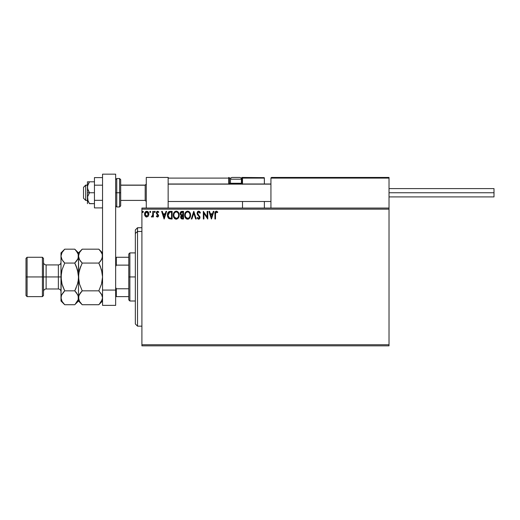 <?xml version="1.0" encoding="UTF-8"?>
<svg xmlns="http://www.w3.org/2000/svg" width="520" height="520" viewBox="0 0 520 520"><rect width="100%" height="100%" fill="white"/><g stroke="black" fill="none" stroke-linecap="round" stroke-linejoin="round"><path stroke-width="0.78" d="M141.908 345.839L389.025 345.839L141.908 345.839L141.908 209.157L389.025 209.157L389.025 344.74L141.908 344.74L141.908 345.839M389.025 208.058L141.908 208.058L141.908 344.74L389.025 344.74L389.025 345.839L389.025 209.157L141.908 209.157L141.908 208.058L389.025 208.058L389.025 209.157L389.025 177.444L389.025 208.058M148.304 216.106L148.844 213.623L147.66 211.51L145.763 211.51L144.677 213.135L144.872 215.657L146.244 216.97L148.161 216.3L148.876 214.123C148.889 212.537 148.167 211.575 146.712 211.244C145.262 211.575 144.541 212.537 144.553 214.123L145.126 216.112L146.712 217.035L148.161 216.3M152.802 211.341L153.387 211.341L152.802 211.341L152.666 215.332L151.327 216.84L152.126 216.944L152.802 216.112L152.802 216.938L153.387 216.938L153.387 211.341L153.387 216.938L153.387 211.341L152.802 211.341L152.704 215.144L151.327 216.84L151.775 217.035L152.802 216.112L152.802 216.938L153.387 216.938L152.802 216.938M157.469 217.035L158.321 216.541L158.581 215.345L157.06 213.363L156.962 212.518L157.638 211.933L158.451 212.518L158.782 211.998L157.573 211.244L156.787 211.594L156.345 212.576L156.526 213.727L157.989 215.462L157.56 216.327L156.676 215.755L156.332 216.236L156.812 216.769L157.469 217.035L158.587 215.566L156.923 212.83L157.638 211.933L158.451 212.518L158.782 211.998L157.573 211.244L156.332 212.862L158.002 215.592L157.43 216.346L156.676 215.755L156.332 216.236L157.469 217.035M170.183 211.341L169.033 211.582L168.064 212.492L167.44 215.605L168.701 218.439L170.969 218.998L172.133 218.998L172.133 211.341L170.352 211.341C168.311 211.62 167.336 212.862 167.421 215.072L169.15 218.719L172.133 218.998L172.133 211.341L172.133 218.998L170.969 218.998M181.786 211.347L183.514 211.341L181.591 211.38L180.421 212.362L180.245 214.123L181.389 215.469L180.707 216.639L180.772 217.828L181.525 218.836L183.514 218.998L183.514 211.341L183.514 218.998L183.514 211.341L181.987 211.341C180.785 211.523 180.186 212.251 180.18 213.512L181.389 215.469L180.667 217.1C180.681 218.303 181.266 218.94 182.429 218.998L183.514 218.998L182.429 218.998M191.906 218.998L191.269 218.998L193.719 211.341L191.269 218.998L191.906 218.998L193.772 213.187L195.631 218.998L196.274 218.998L193.817 211.341L196.274 218.998L193.817 211.341L191.269 218.998L191.906 218.998L193.772 213.187L195.631 218.998L196.274 218.998L195.631 218.998M207.161 211.341L207.161 217.035L203.339 211.341L203.339 218.998L203.925 218.998L203.925 213.285L207.753 218.998L207.753 211.341L207.161 211.341L207.753 211.341L207.161 211.341L207.161 217.035L203.339 211.341L203.339 218.998L203.925 218.998L203.925 213.285L207.753 218.998L207.753 211.341L207.63 218.998M215.508 213.902L215.93 212.069L217.464 212.615L217.763 212.03L216.314 211.146L215.066 212.128L214.916 218.998L215.508 218.998L215.508 213.902L216.32 211.933L217.464 212.615L217.763 212.03L216.314 211.146C215.15 211.542 214.682 212.44 214.916 213.824L214.916 218.998L215.508 218.998L215.534 213.011M213.291 211.341L213.935 211.341L211.484 218.998L213.935 211.341L213.291 211.341L212.505 213.792L210.359 213.792L209.573 211.341L208.93 211.341L211.38 218.998L213.935 211.341L213.291 211.341L212.505 213.792L210.359 213.792L209.573 211.341L208.93 211.341L211.38 218.998L208.93 211.341L209.573 211.341M198.672 211.146L197.464 211.848L197.054 213.219L197.438 214.578L199.322 216.911L198.972 218.322L198.283 218.309L197.613 217.425L197.151 217.893L198.633 219.193L199.674 218.595L199.979 217.1L197.841 213.98L197.711 212.764L198.718 211.933L199.914 213.207L200.395 212.817L199.55 211.478L198.672 211.146L197.054 213.219L199.414 217.438L198.64 218.406L197.613 217.425L197.151 217.893L198.633 219.193L199.999 217.406L197.645 213.226L198.718 211.933L199.914 213.207L200.395 212.817L198.672 211.146M190.58 215.137L189.449 211.978L188.305 211.244L186.947 211.244L185.075 213.155L184.853 216.547L186.355 218.81L188.013 219.167L189.891 217.769L190.58 215.137C190.606 212.953 189.625 211.627 187.629 211.146C185.633 211.64 184.652 212.986 184.691 215.169C184.652 217.38 185.647 218.719 187.675 219.193C189.65 218.673 190.625 217.321 190.58 215.137M179.198 215.137L178.061 211.978L176.924 211.244L175.565 211.244L173.686 213.155L173.472 216.547L174.974 218.81L176.631 219.167L178.51 217.769L179.198 215.137C179.225 212.953 178.237 211.627 176.241 211.146C174.252 211.64 173.27 212.986 173.31 215.169C173.27 217.38 174.265 218.719 176.286 219.193C178.269 218.673 179.238 217.321 179.198 215.137M165.997 211.341L166.634 211.341L164.184 218.998L166.634 211.341L165.997 211.341L165.21 213.792L163.059 213.792L162.273 211.341L161.629 211.341L164.086 218.998L166.634 211.341L165.997 211.341L165.21 213.792L163.059 213.792L162.273 211.341L161.629 211.341L164.086 218.998L161.629 211.341L162.273 211.341M154.655 211.256L155.246 211.77L154.869 211.256L154.394 211.458L154.55 212.459L155.252 211.881L154.758 212.518L155.252 211.881L154.758 212.518L154.271 211.881L154.758 212.518L154.271 211.881L154.758 211.244L154.271 211.881L154.758 211.244L155.252 211.881L154.758 212.518L154.271 211.881L154.758 211.244L155.252 211.881L154.758 212.518M150.189 211.25L150.742 211.881L150.137 211.256L149.786 212.102L150.618 212.303L150.742 211.881L150.248 212.518L150.742 211.881L150.248 212.518L149.76 211.881L150.248 212.518L149.76 211.881L150.248 211.244L149.76 211.881L150.248 211.244L150.742 211.881L150.248 212.518L149.76 211.881M143.377 211.881L143.097 211.302L142.519 211.458L142.675 212.459L143.377 211.881L142.89 212.518L143.377 211.881L142.89 212.518L142.395 211.881L142.89 212.518L142.395 211.881L142.89 211.244L142.395 211.881L142.89 211.244L143.377 211.881L142.89 212.518L142.395 211.881L142.89 211.244L143.377 211.881L142.89 212.518M215.508 218.998L214.916 218.998M214.916 213.46L214.962 212.674M216.424 211.153L216.749 211.218M217.62 211.861L217.464 212.615L216.249 211.933M217.464 212.615L216.32 211.933M215.56 212.778L215.748 212.27M211.432 217.152L210.607 214.578L212.258 214.578L211.432 217.152L210.607 214.578L212.258 214.578L211.432 217.152M203.925 218.998L203.339 218.998L203.469 211.341M199.908 211.881L200.272 212.524M200.395 212.817L199.914 213.207L199.725 212.791M197.659 212.992L197.977 214.208M197.645 213.109L198.283 214.624M199.764 216.379L199.992 217.561M199.921 218.036L199.674 218.589M199.472 218.836L198.939 219.147M198.374 219.161L198.029 219.018M197.483 218.458L197.151 217.893L197.704 217.588M199.368 217.783L199.388 217.172M199.206 216.671L198.952 216.327M199.134 216.561L198.328 215.683M197.275 214.253L197.151 213.909M197.281 212.16L197.697 211.562M197.99 211.334L198.49 211.159M200.129 212.238L199.778 211.705M190.567 215.475L190.541 215.813M190.236 217.061L189.482 218.328M188.792 218.888L188.357 219.083M186.986 219.096L186.602 218.953M186.355 218.816L186.03 218.562M185.822 218.361L185.4 217.815M184.834 216.469L184.704 215.52M184.691 215.169L184.704 214.825M185.809 211.991L186.134 211.686M186.953 211.244L187.278 211.172M189 211.582L189.449 211.978M189.95 212.654L190.183 213.115M190.255 213.285L190.411 213.772M187.506 211.933L187.649 211.933C189.234 212.329 190.021 213.395 189.989 215.137L189.963 214.597L189.989 215.137C190.028 216.892 189.248 217.984 187.649 218.406C186.043 218.004 185.25 216.925 185.283 215.176L185.283 215.176C185.244 213.408 186.03 212.322 187.649 211.933L188.481 212.128L187.649 211.933M189.105 212.615L189.469 213.103M189.43 213.044L189.904 214.227M189.69 216.769L189.222 217.575M185.842 217.289L187.922 218.387L186.264 217.796L185.412 216.268M185.412 214.071L185.582 213.544M188.448 218.212L187.922 218.387M189.553 217.061L188.689 218.069M189.963 215.69L189.865 216.236M182.24 218.992L181.74 218.914M180.765 217.808L180.694 217.477M180.707 216.639L180.837 216.19M180.642 214.936L180.245 214.123M180.284 212.725L180.421 212.368M180.889 211.731L181.22 211.51M181.006 214.364L180.863 212.94L180.765 213.512L182.254 212.128L182.923 212.128L182.923 214.975L181.688 214.883L182.631 214.975L181.688 214.883L180.797 213.857M182.202 218.205L181.259 217.087L181.311 217.522L182.624 215.755L182.078 215.806L182.923 215.755L182.923 218.212L181.818 218.127M181.402 216.398L181.61 216.073M180.863 212.94L181.805 212.154M181.513 217.912L181.311 217.522M182.624 215.755L182.923 218.212L182.312 218.212M179.186 215.488L179.16 215.813M178.854 217.067L178.705 217.419M178.698 217.425L178.516 217.769M175.604 219.096L175.214 218.953M174.967 218.81L174.642 218.562M174.441 218.368L174.025 217.822M173.472 216.547L173.589 216.951M173.453 216.476L173.349 215.872M173.349 214.487L173.4 214.117M175.89 211.172L174.753 211.686M176.592 211.172L176.924 211.244M177.613 211.582L178.061 211.972M178.568 212.654L178.802 213.115M178.874 213.285L179.03 213.779M173.349 214.481L173.316 214.825M176.124 211.933L176.261 211.933C177.853 212.329 178.633 213.395 178.607 215.137L178.581 214.597L178.607 215.137C178.646 216.892 177.859 217.984 176.261 218.406C174.655 218.004 173.869 216.925 173.894 215.176L173.894 215.176C173.862 213.408 174.649 212.322 176.261 211.933L176.261 211.933M174.46 217.289L176.54 218.387L174.876 217.796L174.031 216.268M174.025 214.071L174.2 213.544M178.516 214.227L178.575 214.591M177.411 212.329L178.081 213.103M177.067 218.205L176.54 218.387M178.308 216.769L177.833 217.575M178.575 215.696L178.477 216.236M168.019 217.633L168.253 217.984M167.687 216.886L167.589 216.561M167.583 216.535L167.505 216.144M167.427 215.339L167.499 214.065M167.564 213.727L167.765 213.089M167.901 212.784L168.259 212.212M169.683 211.393L170.014 211.354M168.363 213.317L168.896 212.602M169.429 212.284L171.542 212.128L171.542 218.212L169.462 217.997L168.025 215.508L169.715 212.212M170.729 218.205L170.3 218.172M168.077 215.936L168.025 215.508M168.305 216.743L168.175 216.353M168.513 217.145L168.311 216.762M169.267 217.9L168.63 217.328M168.552 212.992L168.207 213.707M164.131 217.152L163.312 214.578L164.957 214.578L164.131 217.152L163.312 214.578L164.957 214.578L164.131 217.152M156.332 216.236L156.819 215.956M157.372 216.339L156.676 215.755L157.56 216.327M157.97 215.846L157.43 216.346L157.859 215.085L156.526 213.727L156.332 212.862M158.002 215.592L157.267 214.506L157.859 215.085M157.872 211.283L158.269 211.458M158.782 211.998L158.294 212.31M158.451 212.518L157.638 211.933L156.923 212.83L158.587 215.566M158.321 216.547L157.963 216.899M157.69 213.941L157.345 213.681M151.866 217.029L151.327 216.84L151.775 217.035L152.718 216.275M151.327 216.84L152.061 216.3M152.613 215.52L152.744 214.91M152.763 214.662L152.789 213.928M152.796 213.701L152.802 213.219M150.742 211.881L150.248 212.518L150.742 211.881M146.276 216.983L145.847 216.808M145.802 216.781L146.244 216.97M144.885 215.683L144.586 214.643M144.865 215.644L144.703 215.208M144.56 213.876L144.599 213.519M144.677 213.135L144.885 212.576M147.492 211.412L148.109 211.9M148.207 212.024L148.571 212.635M148.674 212.888L148.805 213.375M148.844 214.656L148.74 215.15M146.016 212.147L146.718 211.933L145.613 212.537M148.285 214.117L148.2 213.382L148.285 214.117L146.718 216.346L145.145 214.117L146.718 211.933L148.278 214.305M146.347 216.287L145.496 215.514M145.23 214.864L145.165 214.494M145.236 213.382L145.509 212.693M147.082 211.984L147.758 212.459M182.254 212.128L182.923 212.128L182.631 214.975M176.404 211.933L176.806 212.011M178.302 213.525L178.477 214.052M170.911 212.128L171.542 212.128L171.542 218.212L171.158 218.212M147.921 212.693L148.2 213.382M146.282 177.444L168.149 177.444L146.282 177.444L146.282 208.058L146.282 177.444M168.149 208.058L168.149 177.444L168.149 208.058M367.159 177.444L389.025 177.444L367.159 177.444M85.703 185.211L83.519 187.363L83.519 198.218L83.519 187.285L85.703 185.211L85.703 200.408L85.703 185.211L87.451 185.211L85.703 185.211M146.282 184.132L145.184 185.211L145.184 200.408L145.184 185.211L120.692 185.211L145.184 185.211L146.282 184.132M270.933 184.132L168.149 184.132L270.933 184.132M270.933 178.1L270.933 208.058L270.933 178.1L389.025 178.1L388.375 177.444L271.589 177.444L388.375 177.444L389.025 178.1L270.933 178.1L271.589 177.444L270.985 177.847M388.837 177.639L389.025 178.1M242.502 184.275L242.502 178.1L264.375 178.1L264.375 184.002L264.322 177.847L242.457 177.847M264.375 201.5L264.375 208.058L264.375 201.5M168.344 177.639L168.149 178.1L228.728 178.1L228.728 183.346L229.112 184.275M242.502 201.5L242.502 208.058L242.502 201.5M239.226 177.444L239.661 177.444A1.748 1.748 0 0 1 241.41 179.192L230.477 179.192L230.477 183.261L231.218 184.002L230.477 183.261L230.477 179.192A1.748 1.748 0 0 1 232.225 177.444L233.181 177.444M242.502 178.1L241.026 178.1L241.846 178.1L241.846 177.444L264.18 177.639L241.846 177.444A0.657 0.657 0 0 1 242.502 178.1L241.846 178.1L241.846 183.346L241.326 183.346L242.502 183.346L242.502 178.1L241.846 177.444L241.846 184.002L241.846 183.346L242.502 183.346L242.502 184.002M168.149 178.1L228.728 178.1L228.728 183.346L229.385 183.346A0.657 0.657 0 0 0 230.042 184.002A0.657 0.657 0 0 1 229.385 183.346L229.385 178.1L230.861 178.1L229.385 178.1A0.657 0.657 0 0 0 228.728 177.444A0.657 0.657 0 0 1 229.385 178.1L228.728 178.1L228.728 177.444L228.728 178.1L229.385 178.1L229.385 183.346L230.561 183.346L228.728 183.346A1.313 1.313 0 0 0 228.904 184.002M241.41 183.261L240.669 184.002L241.41 183.261L241.41 179.192L241.41 183.261L230.477 183.261L241.41 183.261M239.59 177.444L232.297 177.444M241.41 179.192A1.748 1.748 0 0 0 239.661 177.444L232.225 177.444A1.748 1.748 0 0 0 230.477 179.192L241.41 179.192M389.025 192.751L494 192.751L494 188.597L494 192.751L389.025 192.751M494 196.905L494 192.751L494 196.905L389.025 196.905M102.544 200.33L94.452 200.33L94.452 185.178L102.544 185.178L94.452 185.178L94.452 177.6L102.544 177.6L94.452 177.6L94.452 200.33L102.544 200.33M94.452 207.903L102.544 207.903L94.452 207.903L94.452 200.33L94.452 207.903M102.544 305.377L102.544 174.161L115.661 174.161L115.661 290.069L115.661 174.161L102.544 174.161L102.544 290.069L115.661 290.069L102.544 290.069L102.544 305.377L115.661 305.377L115.661 290.069L115.661 305.377L102.544 305.377M115.661 205.875L116.76 206.967L116.76 192.751L116.76 206.967L119.6 206.967L120.692 205.875L120.692 192.751L119.6 192.751L119.6 206.967L119.6 192.751L115.661 192.751L116.76 192.751L116.76 178.536L116.76 192.751L120.692 192.751L120.692 179.634L119.6 178.536L119.6 192.751L119.6 178.536L116.76 178.536L115.661 179.634M120.692 205.875L120.692 179.881M89.375 203.547L94.452 203.684L89.466 203.684L88.036 201.078L87.601 196.775L89.466 192.751L88.036 190.144L87.451 187.285L87.451 192.751L89.466 192.751L87.607 188.74L87.601 185.842L89.466 181.818L94.452 181.818L87.451 181.818L89.466 181.818L87.796 185.1M89.466 203.684L87.607 199.674L87.451 192.751L87.451 203.684L87.601 196.775L89.466 192.751L94.452 192.751L87.451 192.751L87.451 181.818L88.03 181.818L87.451 181.818L87.451 187.285L88.03 184.431L89.466 181.818L88.036 184.425M87.601 181.818L89.466 181.818M88.03 201.071L87.861 200.603M137.534 231.472L137.534 227.74L137.534 231.472L141.908 231.472L137.534 231.472L137.534 326.157L137.534 231.472L135.343 233.493L137.534 231.472M135.343 229.931L135.343 233.493L135.343 229.931L137.534 227.74L141.908 227.74M135.343 323.967L135.343 233.493L135.343 323.967L137.534 326.157L141.908 326.157M128.785 257.264L128.785 276.945L129.876 276.945L129.876 252.895L129.876 276.945L135.343 276.945L129.876 276.945L129.876 301.002L129.876 276.945L128.785 276.945L128.785 253.988L128.785 257.264L115.661 257.264L116.317 257.264L116.317 265.122L128.785 265.122L116.317 265.122L116.317 257.264L128.785 257.264M128.785 288.776L128.785 276.945L128.785 299.91L128.785 288.776L116.317 288.776L115.661 287.443L116.317 288.776L116.317 296.634L128.785 296.634L116.317 296.634L116.317 288.776L128.785 288.776M115.661 266.454L116.317 265.122L115.661 266.454M115.661 296.634L116.317 296.634L115.661 296.634M26 295.536L27.092 296.634L27.092 276.945L27.092 296.634L42.4 296.634L43.498 295.536L43.498 276.945L42.4 276.945L42.4 296.634L42.4 276.945L27.092 276.945L27.092 257.264L27.092 276.945L26 276.945L26 295.536L26 258.362L26 276.945L42.4 276.945L42.4 257.264L42.4 276.945L43.498 276.945L43.498 258.362L43.498 276.945L46.118 276.945L46.118 288.977C44.525 289.133 43.654 290.011 43.498 291.603M60.989 297.681L60.989 301.002L61.256 295.984L62.023 294.216L64.714 290.836L62.03 284.089L60.989 276.945L58.364 276.945L58.364 264.921L46.118 264.921L46.118 276.945L58.364 276.945L58.364 288.977L58.364 276.945L60.989 276.945L60.989 252.895L60.989 297.784L61.263 273.319L62.03 269.802L64.714 263.062L62.036 259.701L60.989 256.113L62.023 252.551L64.383 249.509M102.544 256.113L101.504 259.682L98.82 263.062L82.206 263.062L79.534 259.701L78.487 256.113L79.521 252.551L82.206 249.171L98.82 249.171L100.321 250.822L102.265 254.293L102.544 256.113L102.265 254.293L102.278 257.913L100.321 261.404L101.498 259.701L98.82 263.062L100.321 261.404L98.82 263.062L101.498 269.789L102.544 276.945L102.278 273.351L102.544 276.945L101.829 282.841M99.151 249.509L98.82 249.171L82.206 249.171L81.874 249.516M79.092 258.83L79.528 259.695L78.761 257.94L78.487 252.895L78.487 256.113L79.521 252.551L81.731 249.665M79.099 295.048L82.206 290.836L98.82 290.836L82.206 290.836L80.711 292.494L82.206 290.836L79.528 284.108L78.754 280.572L78.487 256.113L78.487 276.945L78.754 280.56L78.487 276.945L79.196 271.057M76.303 250.881L78.208 254.293L78.487 256.113L78.208 254.293L78.221 257.913L77.454 259.682L74.763 263.062L77.448 269.808L78.487 276.945L78.754 273.351L80.711 266.37L79.528 269.789L82.206 263.062L98.82 263.062L100.315 266.357L102.278 273.351L102.544 276.945L101.504 284.102L98.82 290.836L101.498 294.197L102.544 297.784L102.278 295.984L102.544 297.784L101.504 301.346L98.82 304.726L82.206 304.726L98.82 304.726L99.171 304.369M101.706 294.58L102.544 297.784L102.278 299.579L99.294 304.239M77.838 258.928L74.763 263.062L64.714 263.062L74.763 263.062L76.264 261.404L74.763 263.062L77.448 269.802L76.264 266.37L78.215 273.319L77.448 269.802L78.487 276.945L78.487 297.784L78.487 276.945L78.215 280.579L78.487 276.945L79.528 284.108L82.206 290.836L79.528 294.203L80.711 292.494L78.754 295.984L78.761 299.605L78.487 297.784L79.138 294.97M81.88 304.389L79.534 301.373L78.487 297.784L78.487 301.002L78.487 297.784L78.754 299.579M75.237 304.239L78.487 301.002L82.206 304.726L79.534 301.373L78.761 299.605M79.164 300.651L79.553 301.405M78.487 297.681L78.215 295.971L78.221 299.579L75.114 304.369M79.417 283.692L79.528 284.096M79.528 269.796L81.972 263.543M80.613 261.287L79.15 258.96M82.206 263.062L80.711 261.404M101.498 284.108L98.82 290.836L101.874 294.938M98.82 290.836L99.06 290.355M101.615 270.205L101.504 269.796M102.544 252.895L98.82 249.171L101.498 252.525L102.265 254.293M101.868 253.253L101.472 252.493M75.094 249.509L76.225 250.776M77.811 253.253L77.422 252.493M76.264 266.37L75.276 264.115M77.441 259.701L76.264 261.404L77.441 259.701M77.825 294.938L78.487 297.784L78.221 299.579L76.264 303.069M76.356 292.611L78.208 295.958L78.487 297.882M76.264 287.528L74.763 290.836L77.448 284.096L78.215 280.579L77.448 284.096L74.763 290.836L75.978 288.217M76.264 292.494L74.763 290.836L64.714 290.836L74.763 290.836L77.883 295.067M61.652 258.96L60.989 256.113L61.256 254.319L62.023 252.551L64.714 249.171L74.763 249.171L64.714 249.171L60.989 252.895M64.233 249.665L63.213 250.822M63.122 261.287L64.714 263.062L62.03 269.802L60.989 276.945L61.263 273.319L61.263 280.572L62.03 284.096L64.201 289.783M61.256 257.913L60.989 256.113L61.256 257.913M61.639 294.97L64.714 290.836L63.213 292.494L64.714 290.836L62.03 284.089L63.213 287.528M61.263 280.572L62.03 284.096L61.263 280.572M64.383 304.389L62.036 301.373L60.989 297.784L61.256 299.579M61.666 300.651L62.056 301.405M61.607 295.048L60.989 297.784M60.989 301.002L64.714 304.726L74.763 304.726L64.714 304.726L62.036 301.373L61.269 299.605M61.594 258.83L63.213 261.404M77.87 258.85L78.487 256.113M82.206 249.171L78.487 252.895L74.763 249.171L77.441 252.525L78.208 254.293M60.989 262.294C60.834 263.887 59.956 264.764 58.364 264.921L58.364 276.945L46.118 276.945L46.118 288.977L58.364 288.977C59.956 289.133 60.834 290.011 60.989 291.603M43.498 262.294C43.654 263.887 44.525 264.764 46.118 264.921L46.118 276.945L43.498 276.945L43.498 295.536M87.451 200.408L85.703 200.408L83.519 198.218M146.282 201.5L145.184 200.408L120.692 200.408M168.149 201.5L270.933 201.5M168.149 184.002L270.933 184.002M146.282 184.002L145.184 185.1L120.692 185.1M87.451 185.1L85.703 185.1L83.519 187.285M389.025 188.597L494 188.597M128.785 253.988L129.876 252.895L135.343 252.895M135.343 301.002L129.876 301.002L128.785 299.91M26 258.362L27.092 257.264L42.4 257.264L43.498 258.362M98.82 304.726L102.544 301.002"/></g></svg>

